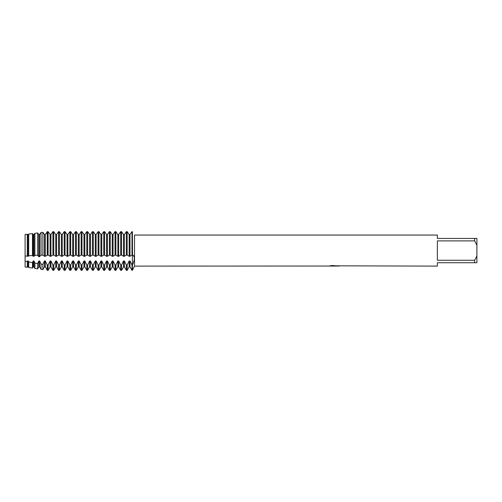 <?xml version="1.0" encoding="UTF-8"?>
<svg xmlns="http://www.w3.org/2000/svg" width="502" height="502" viewBox="0 0 502 502"><rect width="100%" height="100%" fill="white"/><g stroke="black" fill="none" stroke-linecap="round" stroke-linejoin="round"><path stroke-width="0.75" d="M329.218 266.029L134.523 266.11L132.402 270.346L132.402 255.091C135.032 256.252 135.032 259.553 132.402 264.987L131.988 264.987L129.993 260.952L129.165 260.952L129.165 266.882L127.169 270.346L127.169 264.987L126.341 264.987L124.345 260.952L123.517 260.952L123.517 266.882L121.522 270.346L121.522 264.987L120.693 264.987L118.698 260.952L117.87 260.952L117.87 266.882L115.874 270.346L115.874 264.987L115.046 264.987L113.05 260.952L112.222 260.952L112.222 266.882L110.227 270.346L110.227 264.987L109.398 264.987L107.403 260.952L106.575 260.952L106.575 266.882L104.579 270.346L104.579 264.987L103.751 264.987L101.755 260.952L100.927 260.952L100.927 266.882L98.932 270.346L98.932 264.987L98.103 264.987L96.108 260.952L95.28 260.952L95.28 266.882L93.284 270.346L93.284 264.987L92.456 264.987L90.46 260.952L89.632 260.952L89.632 266.882L87.637 270.346L87.637 264.987L86.808 264.987L84.813 260.952L83.985 260.952L83.985 266.882L81.989 270.346L81.989 264.987L81.161 264.987L79.165 260.952L78.337 260.952L78.337 266.882L76.342 270.346L76.342 264.987L75.513 264.987L73.518 260.952L72.69 260.952L72.69 266.882L70.694 270.346L70.694 264.987L69.866 264.987L67.87 260.952L67.042 260.952L67.042 266.882L65.047 270.346L65.047 264.987L64.218 264.987L62.223 260.952L61.395 260.952L61.395 266.882L59.399 270.346L59.399 264.987L58.571 264.987L56.575 260.952L55.747 260.952L55.747 266.882L53.752 270.346L53.752 264.987L52.923 264.987L50.928 260.952L50.1 260.952L50.1 266.882L48.104 270.346L48.104 264.987L47.238 264.93L45.28 260.952L44.452 260.952L44.452 266.882L42.871 269.624L42.871 264.334L41.057 264.071L39.633 260.952L38.805 260.952L38.805 266.882L37.675 268.84L37.675 263.55L34.876 263.086L33.985 260.952L33.157 260.952L33.157 266.882L32.479 268.062L32.479 262.659L28.689 261.912L28.338 260.952L27.51 260.952L27.51 266.882L27.277 267.284L25.1 266.957L25.1 234.447L28.338 234.503L27.51 234.503L27.51 256.284L28.338 256.284L28.338 234.503L28.689 234.039L28.338 234.503M333.874 266.11L332.562 266.054M334.307 266.054L333.215 266.11M474.641 260.262L437.367 260.262L437.367 240.897L474.641 240.897L476.9 245.221L476.9 255.938L474.641 260.262L474.641 262.722L437.367 262.722L437.367 266.11L338.248 265.834M474.641 240.897L474.641 238.437L437.367 238.437L437.367 235.049L134.523 235.049L134.523 266.11M329.218 266.085L334.439 265.872L329.965 265.872L331.427 265.545L338.536 265.909M339.114 265.972C334.457 265.997 334.457 266.035 339.12 266.073M132.402 231.654C135.032 235.921 135.032 235.921 132.402 231.654C135.032 235.921 135.032 235.921 132.402 231.654L131.988 231.654L129.993 234.503L129.165 234.503L127.169 231.654L126.341 231.654L124.345 234.503L123.517 234.503L121.522 231.654L120.693 231.654L118.698 234.503L117.87 234.503L115.874 231.654L115.046 231.654L113.05 234.503L112.222 234.503L110.227 231.654L109.398 231.654L107.403 234.503L106.575 234.503L104.579 231.654L103.751 231.654L101.755 234.503L100.927 234.503L98.932 231.654L98.103 231.654L96.108 234.503L95.28 234.503L93.284 231.654L92.456 231.654L90.46 234.503L89.632 234.503L87.637 231.654L86.808 231.654L84.813 234.503L83.985 234.503L81.989 231.654L81.161 231.654L79.165 234.503L78.337 234.503L76.342 231.654L75.513 231.654L73.518 234.503L72.69 234.503L70.694 231.654L69.866 231.654L67.87 234.503L67.042 234.503L65.047 231.654L64.218 231.654L62.223 234.503L61.395 234.503L59.399 231.654L58.571 231.654L56.575 234.503L55.747 234.503L53.752 231.654L52.923 231.654L50.928 234.503L50.1 234.503L48.104 231.654L47.238 231.717L45.28 234.503L44.452 234.503L42.871 232.294L41.057 232.526L42.871 232.294L44.452 234.503L45.28 234.503L47.69 231.654L47.69 255.091L48.104 255.091L48.104 231.654L50.1 234.503L50.928 234.503L52.923 231.654L52.923 255.091L53.752 255.091L53.752 231.654L55.747 234.503L56.575 234.503L58.571 231.654L58.571 255.091L59.399 255.091L59.399 231.654L61.395 234.503L62.223 234.503L64.218 231.654L64.218 255.091L65.047 255.091L65.047 231.654L67.042 234.503L67.87 234.503L69.866 231.654L69.866 255.091L70.694 255.091L70.694 231.654L72.69 234.503L73.518 234.503L75.513 231.654L75.513 255.091L76.342 255.091L76.342 231.654L78.337 234.503L79.165 234.503L81.161 231.654L81.161 255.091L81.989 255.091L81.989 231.654L83.985 234.503L84.813 234.503L86.808 231.654L86.808 255.091L87.637 255.091L87.637 231.654L89.632 234.503L90.46 234.503L92.456 231.654L92.456 255.091L93.284 255.091L93.284 231.654L95.28 234.503L96.108 234.503L98.103 231.654L98.103 255.091L98.932 255.091L98.932 231.654L100.927 234.503L101.755 234.503L103.751 231.654L103.751 255.091L104.579 255.091L104.579 231.654L106.575 234.503L107.403 234.503L109.398 231.654L109.398 255.091L110.227 255.091L110.227 231.654L112.222 234.503L113.05 234.503L115.046 231.654L115.046 255.091L115.874 255.091L115.874 231.654L117.87 234.503L118.698 234.503L120.693 231.654L120.693 255.091L121.522 255.091L121.522 231.654L123.517 234.503L124.345 234.503L126.341 231.654L126.341 255.091L127.169 255.091L127.169 231.654L129.165 234.503L129.993 234.503L131.988 231.654L131.988 255.091L132.402 255.091L132.402 231.654L132.509 255.085M330.435 266.054L334.094 266.004M335.361 266.054L333.949 266.054M330.19 265.815L334.439 265.872M134.053 256.29L133.482 255.48M476.9 245.221L476.9 238.437L474.641 238.437M474.641 262.722L476.9 262.722L476.9 255.938M127.169 255.091L129.165 256.284L129.165 234.503M127.169 270.346L126.341 270.346L126.341 264.987M129.165 256.284L129.993 256.284L129.993 234.503M121.522 255.091L123.517 256.284L124.345 256.284L124.345 234.503M124.345 256.284L126.341 255.091M129.993 256.284L131.988 255.091M123.517 256.284L123.517 234.503M132.402 255.091L132.402 270.346L131.988 270.346L131.988 264.987M121.522 270.346L120.693 270.346L120.693 264.987M115.874 255.091L117.87 256.284L118.698 256.284L118.698 234.503M118.698 256.284L120.693 255.091M117.87 256.284L117.87 234.503M115.874 270.346L115.046 270.346L115.046 264.987M110.227 255.091L112.222 256.284L113.05 256.284L113.05 234.503M113.05 256.284L115.046 255.091M112.222 256.284L112.222 234.503M110.227 270.346L109.398 270.346L109.398 264.987M104.579 255.091L106.575 256.284L107.403 256.284L107.403 234.503M107.403 256.284L109.398 255.091M106.575 256.284L106.575 234.503M104.579 270.346L103.751 270.346L103.751 264.987M98.932 255.091L100.927 256.284L101.755 256.284L101.755 234.503M101.755 256.284L103.751 255.091M100.927 256.284L100.927 234.503M98.932 270.346L98.103 270.346L98.103 264.987M93.284 255.091L95.28 256.284L96.108 256.284L96.108 234.503M96.108 256.284L98.103 255.091M95.28 256.284L95.28 234.503M93.284 270.346L92.456 270.346L92.456 264.987M87.637 255.091L89.632 256.284L90.46 256.284L90.46 234.503M90.46 256.284L92.456 255.091M89.632 256.284L89.632 234.503M87.637 270.346L86.808 270.346L86.808 264.987M81.989 255.091L83.985 256.284L84.813 256.284L84.813 234.503M84.813 256.284L86.808 255.091M83.985 256.284L83.985 234.503M81.989 270.346L81.161 270.346L81.161 264.987M76.342 255.091L78.337 256.284L79.165 256.284L79.165 234.503M79.165 256.284L81.161 255.091M78.337 256.284L78.337 234.503M76.342 270.346L75.513 270.346L75.513 264.987M70.694 255.091L72.69 256.284L73.518 256.284L73.518 234.503M73.518 256.284L75.513 255.091M72.69 256.284L72.69 234.503M70.694 270.346L69.866 270.346L69.866 264.987M65.047 255.091L67.042 256.284L67.87 256.284L67.87 234.503M67.87 256.284L69.866 255.091M67.042 256.284L67.042 234.503M65.047 270.346L64.218 270.346L64.218 264.987M59.399 255.091L61.395 256.284L62.223 256.284L62.223 234.503M62.223 256.284L64.218 255.091M61.395 256.284L61.395 234.503M59.399 270.346L58.571 270.346L58.571 264.987M53.752 255.091L55.747 256.284L56.575 256.284L56.575 234.503M56.575 256.284L58.571 255.091M55.747 256.284L55.747 234.503M53.752 270.346L52.923 270.346L52.923 264.987M48.104 255.091L50.1 256.284L50.928 256.284L50.928 234.503M50.928 256.284L52.923 255.091M50.1 256.284L50.1 234.503M48.104 270.346L47.69 270.346L47.69 264.987M47.69 270.346L47.238 270.277L47.238 264.93M41.057 232.526L41.057 255.135L42.871 255.11L44.452 256.284L45.28 256.284L45.28 234.503M45.28 256.284L47.69 255.091M47.238 231.717L47.238 255.085M44.452 256.284L44.452 234.503M42.871 255.11L42.871 232.294M42.871 269.624L41.057 269.348L41.057 264.071M39.633 234.503L38.805 234.503L38.805 256.284L39.633 256.284L39.633 234.503L38.805 234.503L37.675 232.959L34.876 233.304L33.985 234.503L33.157 234.503L32.479 233.593L28.689 234.039L28.689 255.788L32.479 255.487L32.479 233.593M39.407 256.773L41.133 255.123M37.675 255.229L37.675 232.959L34.876 233.304L34.876 255.349L37.675 255.229M37.305 255.123L39.03 256.773M37.675 268.84L34.876 268.419L34.876 263.086M32.479 255.487L33.157 256.284L33.985 256.284L33.985 234.503L34.876 233.304M33.985 256.284L34.876 255.349M33.157 256.284L33.157 234.503L33.985 234.503M32.479 268.062L28.689 267.497L28.689 261.912M28.338 256.284L28.689 255.788M25.1 234.447L25.1 256.208L27.277 255.932L27.277 234.196M27.277 255.932L27.51 256.284M27.277 267.284L27.277 261.605L25.1 261.084L25.1 266.957M41.133 232.42L39.407 234.785L41.133 232.42M129.165 260.952L127.169 264.987M123.517 260.952L121.522 264.987M117.87 260.952L115.874 264.987M112.222 260.952L110.227 264.987M106.575 260.952L104.579 264.987M100.927 260.952L98.932 264.987M95.28 260.952L93.284 264.987M89.632 260.952L87.637 264.987M83.985 260.952L81.989 264.987M78.337 260.952L76.342 264.987M72.69 260.952L70.694 264.987M67.042 260.952L65.047 264.987M61.395 260.952L59.399 264.987M55.747 260.952L53.752 264.987M50.1 260.952L48.104 264.987M44.452 260.952L42.871 264.334M38.805 260.952L37.675 263.55M33.157 260.952L32.479 262.659M27.51 260.952L27.277 261.605M27.51 266.882L28.338 266.882L28.338 260.952M33.157 266.882L33.985 266.882L33.985 260.952M38.805 266.882L39.633 266.882L39.633 260.952M44.452 266.882L45.28 266.882L45.28 260.952M50.1 266.882L50.928 266.882L50.928 260.952M55.747 266.882L56.575 266.882L56.575 260.952M61.395 266.882L62.223 266.882L62.223 260.952M67.042 266.882L67.87 266.882L67.87 260.952M72.69 266.882L73.518 266.882L73.518 260.952M78.337 266.882L79.165 266.882L79.165 260.952M83.985 266.882L84.813 266.882L84.813 260.952M89.632 266.882L90.46 266.882L90.46 260.952M95.28 266.882L96.108 266.882L96.108 260.952M100.927 266.882L101.755 266.882L101.755 260.952M106.575 266.882L107.403 266.882L107.403 260.952M112.222 266.882L113.05 266.882L113.05 260.952M117.87 266.882L118.698 266.882L118.698 260.952M123.517 266.882L124.345 266.882L124.345 260.952M129.165 266.882L129.993 266.882L129.993 260.952M28.338 266.882L28.689 267.497M33.985 266.882L34.876 268.419M39.633 266.882L41.057 269.348M45.28 266.882L47.238 270.277M50.928 266.882L52.923 270.346M56.575 266.882L58.571 270.346M62.223 266.882L64.218 270.346M67.87 266.882L69.866 270.346M73.518 266.882L75.513 270.346M79.165 266.882L81.161 270.346M84.813 266.882L86.808 270.346M90.46 266.882L92.456 270.346M96.108 266.882L98.103 270.346M101.755 266.882L103.751 270.346M107.403 266.882L109.398 270.346M113.05 266.882L115.046 270.346M118.698 266.882L120.693 270.346M129.993 266.882L131.988 270.346M124.345 266.882L126.341 270.346"/></g></svg>
